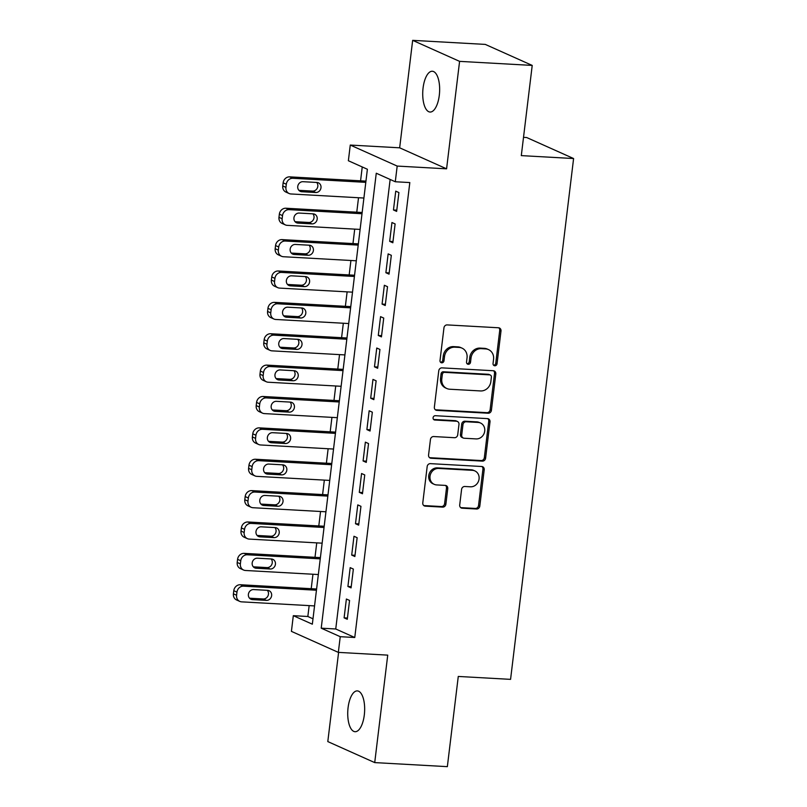 <?xml version="1.0" encoding="UTF-8"?>
<svg xmlns="http://www.w3.org/2000/svg" width="807" height="807" viewBox="0 0 807 807"><rect width="100%" height="100%" fill="white"/><g stroke="black" fill="none" stroke-linecap="round" stroke-linejoin="round"><path stroke-width="1.21" d="M494.782 365.773A2.189 1.977 114.1 0 0 497.041 363.725L500.996 331.011A3.137 2.825 114.1 0 0 498.514 327.773L447.189 324.908A3.137 2.825 114.1 0 0 443.961 327.824L440.007 360.547A2.189 1.977 114.1 0 0 441.742 362.817A2.189 1.977 114.1 0 0 443.991 360.769L444.506 356.533A10.027 9.028 114.1 0 1 454.825 347.192L459.102 347.424A10.027 9.028 114.1 0 1 462.007 348.13A10.027 9.028 114.1 0 1 467.041 357.794L466.527 362.03A2.189 1.977 114.1 0 0 468.262 364.29A2.189 1.977 114.1 0 0 470.521 362.252L471.026 358.015A10.027 9.028 114.1 0 1 481.345 348.664L485.622 348.906A10.027 9.028 114.1 0 1 488.528 349.613A10.027 9.028 114.1 0 1 493.561 359.276L493.047 363.503A2.189 1.977 114.1 0 0 494.782 365.773M493.571 365.208A2.189 1.977 114.1 0 0 495.77 363.16L499.725 330.436A3.137 2.825 114.1 0 0 498.756 327.793M440.531 362.252A2.189 1.977 114.1 0 0 442.73 360.204L443.245 355.968L444.506 356.533M467.051 363.725A2.189 1.977 114.1 0 0 469.25 361.677L469.765 357.451L471.026 358.015M364.31 714.941A20.437 8.413 -86.8 0 0 357.34 690.903A20.437 8.413 -86.8 0 0 348.079 707.668A20.437 8.413 -86.8 0 0 355.06 731.707A20.437 8.413 -86.8 0 0 364.31 714.941M439.301 95.276A20.437 8.413 -86.8 0 0 432.32 71.248A20.437 8.413 -86.8 0 0 423.07 88.013A20.437 8.413 -86.8 0 0 430.05 112.042A20.437 8.413 -86.8 0 0 439.301 95.276M459.708 504.97A3.137 2.825 114.1 0 0 462.189 508.208L476.584 509.005A3.137 2.825 114.1 0 0 479.812 506.09L484.21 469.745A3.137 2.825 114.1 0 0 481.729 466.507L430.393 463.642A3.137 2.825 114.1 0 0 427.175 466.567L422.777 502.902A3.137 2.825 114.1 0 0 425.259 506.14L442.65 507.119A3.137 2.825 114.1 0 0 445.878 504.193L447.754 488.639A3.137 2.825 114.1 0 0 445.282 485.4L436.648 484.926A8.383 7.545 114.1 0 1 434.227 484.331A8.383 7.545 114.1 0 1 430.292 474.899A8.383 7.545 114.1 0 1 438.645 468.443L472.438 470.33A8.383 7.545 114.1 0 1 474.869 470.915A8.383 7.545 114.1 0 1 478.803 480.347A8.383 7.545 114.1 0 1 470.441 486.803L464.812 486.49A3.137 2.825 114.1 0 0 461.584 489.415L459.708 504.97M340.241 636.693L338.335 652.379L291.418 631.367L293.314 615.68L312.339 624.194L367.387 169.258L348.372 160.744L350.268 145.058L397.185 166.071L395.289 181.757L376.264 173.233L321.216 628.179L340.241 636.693L354.767 637.5L409.815 182.564L395.289 181.757M532.216 65.417L459.587 61.362L412.659 40.35L485.289 44.405L532.216 65.417L521.302 155.62L573.595 158.535L510.569 679.363L458.275 676.448L447.35 766.65L374.72 762.595L387.733 655.133L338.335 652.379M412.659 40.35L399.657 147.812L446.584 168.824L459.587 61.362M446.584 168.824L397.185 166.071M488.174 413.234A3.137 2.825 114.1 0 0 491.402 410.309L495.801 373.974A3.137 2.825 114.1 0 0 493.319 370.736L441.984 367.871A3.137 2.825 114.1 0 0 438.766 370.786L434.368 407.132A3.137 2.825 114.1 0 0 436.849 410.37L488.174 413.234L486.903 412.659A3.137 2.825 114.1 0 0 490.131 409.744L494.53 373.399A3.137 2.825 114.1 0 0 493.551 370.756M490 421.859L485.602 458.194A3.137 2.825 114.1 0 1 482.384 461.12L431.049 458.255A3.137 2.825 114.1 0 1 428.567 455.017L430.454 439.462A3.137 2.825 114.1 0 1 433.682 436.547L454.492 437.707A3.137 2.825 114.1 0 0 457.72 434.781L458.971 424.472A3.137 2.825 114.1 0 0 456.49 421.224L434.812 420.023A2.189 1.977 114.1 0 1 433.147 417.401A2.189 1.977 114.1 0 1 435.336 415.706L487.519 418.621A3.137 2.825 114.1 0 1 490 421.859L488.739 421.294L484.341 457.63L485.602 458.194M338.597 652.399L327.803 741.583L374.72 762.595M396.64 211.394L398.91 192.57L395.743 191.148L393.463 209.971L396.64 211.394M392.838 242.766L395.117 223.942L391.95 222.52L389.67 241.343L392.838 242.766M389.045 274.138L391.324 255.315L388.147 253.892L385.877 272.726L389.045 274.138M385.242 305.52L387.521 286.687L384.354 285.275L382.074 304.098L385.242 305.52M381.449 336.892L383.728 318.069L380.561 316.647L378.281 335.47L381.449 336.892M377.656 368.264L379.936 349.441L376.758 348.019L374.478 366.842L377.656 368.264M373.853 399.647L376.133 380.813L372.965 379.401L370.685 398.224L373.853 399.647M370.06 431.019L372.34 412.195L369.162 410.773L366.892 429.596L370.06 431.019M366.267 462.391L368.537 443.568L365.369 442.145L363.089 460.968L366.267 462.391M362.464 493.763L364.744 474.94L361.576 473.517L359.297 492.351L362.464 493.763M358.671 525.145L360.951 506.322L357.773 504.9L355.494 523.723L358.671 525.145M354.868 556.517L357.148 537.694L353.98 536.272L351.701 555.095L354.868 556.517M351.075 587.889L353.355 569.066L350.188 567.644L347.908 586.477L351.075 587.889M390.144 179.447L335.742 628.986L354.767 637.5M346.385 599.026L344.105 617.849L347.282 619.272L349.552 600.438L346.385 599.026M362.242 166.958L360.568 180.818M358.52 197.745L356.765 212.191M354.717 229.117L352.972 243.573M350.924 260.49L349.169 274.945M347.121 291.872L345.376 306.317M343.328 323.244L341.583 337.699M339.535 354.616L337.78 369.071M335.732 385.988L333.987 400.443M331.939 417.37L330.184 431.816M328.136 448.742L326.391 463.198M324.343 480.115L322.598 494.57M320.55 511.497L318.795 525.942M316.748 542.869L315.002 557.324M312.955 574.241L311.209 588.696M309.162 605.613L307.84 616.487L312.995 618.798M573.595 158.535L526.668 137.523L523.511 137.351M307.84 616.487L293.314 615.68M399.657 147.812L350.268 145.058M335.742 628.986L321.216 628.179M393.463 209.971L396.782 210.153M389.67 241.343L392.989 241.535M385.877 272.726L389.196 272.907M382.074 304.098L385.393 304.279M378.281 335.47L381.6 335.662M374.478 366.842L377.797 367.034M370.685 398.224L374.004 398.406M366.892 429.596L370.211 429.778M363.089 460.968L366.408 461.16M359.297 492.351L362.615 492.532M355.494 523.723L358.822 523.904M351.701 555.095L355.019 555.287M347.908 586.477L351.227 586.659M344.105 617.849L347.424 618.031M488.528 349.613L487.267 349.048A10.027 9.028 114.1 0 0 484.351 348.342L485.622 348.906M469.765 357.451A10.027 9.028 114.1 0 1 480.074 348.099L484.351 348.342M462.007 348.13L460.736 347.565A10.027 9.028 114.1 0 0 457.831 346.859L459.102 347.424M443.245 355.968A10.027 9.028 114.1 0 1 453.554 346.617L457.831 346.859M435.346 409.774A3.137 2.825 114.1 0 0 435.578 409.795L486.903 412.659M491.392 377.131A2.189 1.977 114.1 0 0 489.657 374.872L444.607 372.35A2.189 1.977 114.1 0 0 442.347 374.398L441.802 378.866A10.027 9.028 114.1 0 0 446.836 388.52A10.027 9.028 114.1 0 0 449.741 389.226L480.538 390.941A10.027 9.028 114.1 0 0 490.858 381.6L491.392 377.131M490.293 375.023L489.032 374.458A2.189 1.977 114.1 0 0 488.396 374.297L489.657 374.872M446.836 388.52L445.565 387.955A10.027 9.028 114.1 0 1 440.541 378.291L441.076 373.833A2.189 1.977 114.1 0 1 443.336 371.785L488.396 374.297M429.546 457.66A3.137 2.825 114.1 0 0 429.778 457.69L481.113 460.555A3.137 2.825 114.1 0 0 484.341 457.63M457.398 421.446L456.126 420.881A3.137 2.825 114.1 0 0 455.219 420.659L433.601 419.458M476.1 438.907A8.383 7.545 114.1 0 0 484.452 432.451A8.383 7.545 114.1 0 0 480.518 423.019A8.383 7.545 114.1 0 0 478.087 422.434L466.184 421.768A3.137 2.825 114.1 0 0 462.956 424.694L461.715 435.003A3.137 2.825 114.1 0 0 464.186 438.241L476.1 438.907M480.518 423.019L479.247 422.454A8.383 7.545 114.1 0 0 476.826 421.869L478.087 422.434M463.279 438.03L462.018 437.455A3.137 2.825 114.1 0 1 460.444 434.438L461.695 424.119A3.137 2.825 114.1 0 1 464.913 421.204L476.826 421.869M488.739 421.294A3.137 2.825 114.1 0 0 487.761 418.641M474.869 470.915L473.598 470.35A8.383 7.545 114.1 0 0 471.167 469.765L472.438 470.33M434.227 484.331L432.956 483.766A8.383 7.545 114.1 0 1 429.021 474.334A8.383 7.545 114.1 0 1 437.374 467.878L471.167 469.765M423.756 505.555A3.137 2.825 114.1 0 0 423.988 505.575L441.379 506.544A3.137 2.825 114.1 0 0 444.607 503.629L446.493 488.074A3.137 2.825 114.1 0 0 445.514 485.431M460.686 507.613A3.137 2.825 114.1 0 0 460.918 507.633L475.313 508.44A3.137 2.825 114.1 0 0 478.541 505.515L482.939 469.18A3.137 2.825 114.1 0 0 481.961 466.537M365.954 181.121L289.713 176.864A6.385 5.75 -65.9 0 0 283.146 182.816L282.763 185.953A6.385 5.75 -65.9 0 0 285.971 192.106L289.138 193.529A6.385 5.75 114.1 0 0 290.984 193.973L363.907 198.038M289.138 193.529A6.385 5.75 114.1 0 1 285.94 187.375L286.314 184.238A6.385 5.75 114.1 0 1 292.891 178.286L365.803 182.352M298.883 190.331L312.561 191.088A5.104 4.6 114.1 0 0 317.312 188.071A5.104 4.6 114.1 0 0 316.677 182.453M301.788 191.733L315.739 192.51A5.104 4.6 114.1 0 0 320.823 188.576A5.104 4.6 114.1 0 0 318.432 182.826A5.104 4.6 114.1 0 0 316.949 182.473L303.008 181.696A5.104 4.6 114.1 0 0 297.914 185.63A5.104 4.6 114.1 0 0 300.305 191.37A5.104 4.6 114.1 0 0 301.788 191.733L299.054 190.513M362.161 212.493L285.92 208.236A6.385 5.75 -65.9 0 0 279.353 214.188L278.97 217.325A6.385 5.75 -65.9 0 0 282.168 223.478L285.345 224.901A6.385 5.75 114.1 0 0 287.191 225.345L360.114 229.42M285.345 224.901A6.385 5.75 114.1 0 1 282.137 218.747L282.521 215.61A6.385 5.75 114.1 0 1 289.088 209.659L362.01 213.734M295.09 221.703L308.768 222.47A5.104 4.6 114.1 0 0 313.509 219.454A5.104 4.6 114.1 0 0 312.884 213.835M297.995 223.105L311.936 223.882A5.104 4.6 114.1 0 0 317.03 219.948A5.104 4.6 114.1 0 0 314.629 214.208A5.104 4.6 114.1 0 0 313.156 213.845L299.205 213.068A5.104 4.6 114.1 0 0 294.111 217.002A5.104 4.6 114.1 0 0 296.512 222.752A5.104 4.6 114.1 0 0 297.995 223.105L295.261 221.885M358.358 243.875L282.127 239.618A6.385 5.75 -65.9 0 0 275.55 245.57L275.177 248.707A6.385 5.75 -65.9 0 0 278.375 254.861L281.542 256.273A6.385 5.75 114.1 0 0 283.398 256.727L356.311 260.792M281.542 256.273A6.385 5.75 114.1 0 1 278.344 250.12L278.728 246.982A6.385 5.75 114.1 0 1 285.295 241.031L358.217 245.106M291.287 253.075L304.965 253.842A5.104 4.6 114.1 0 0 309.717 250.826A5.104 4.6 114.1 0 0 309.091 245.207M294.192 254.487L308.143 255.264A5.104 4.6 114.1 0 0 313.227 251.33A5.104 4.6 114.1 0 0 310.836 245.58A5.104 4.6 114.1 0 0 309.353 245.217L295.412 244.44A5.104 4.6 114.1 0 0 290.318 248.374A5.104 4.6 114.1 0 0 292.719 254.124A5.104 4.6 114.1 0 0 294.192 254.487L291.458 253.257M354.566 275.248L278.324 270.991A6.385 5.75 -65.9 0 0 271.757 276.942L271.374 280.079A6.385 5.75 -65.9 0 0 274.582 286.233L277.749 287.655A6.385 5.75 114.1 0 0 279.595 288.099L352.518 292.164M277.749 287.655A6.385 5.75 114.1 0 1 274.551 281.502L274.925 278.365A6.385 5.75 114.1 0 1 281.492 272.413L354.414 276.478M287.494 284.457L301.172 285.214A5.104 4.6 114.1 0 0 305.924 282.198A5.104 4.6 114.1 0 0 305.288 276.579M290.399 285.86L304.34 286.636A5.104 4.6 114.1 0 0 309.434 282.702A5.104 4.6 114.1 0 0 307.043 276.952A5.104 4.6 114.1 0 0 305.56 276.599L291.609 275.823A5.104 4.6 114.1 0 0 286.525 279.757A5.104 4.6 114.1 0 0 288.916 285.496A5.104 4.6 114.1 0 0 290.399 285.86L287.665 284.639M350.773 306.62L274.531 302.363A6.385 5.75 -65.9 0 0 267.954 308.314L267.581 311.452A6.385 5.75 -65.9 0 0 270.779 317.605L273.946 319.027A6.385 5.75 114.1 0 0 275.802 319.471L348.725 323.546M273.946 319.027A6.385 5.75 114.1 0 1 270.748 312.874L271.132 309.737A6.385 5.75 114.1 0 1 277.699 303.785L350.621 307.85M283.701 315.83L297.38 316.596A5.104 4.6 114.1 0 0 302.121 313.57A5.104 4.6 114.1 0 0 301.495 307.961M286.606 317.232L300.547 318.008A5.104 4.6 114.1 0 0 305.641 314.074A5.104 4.6 114.1 0 0 303.24 308.324A5.104 4.6 114.1 0 0 301.757 307.971L287.817 307.195A5.104 4.6 114.1 0 0 282.722 311.129A5.104 4.6 114.1 0 0 285.123 316.879A5.104 4.6 114.1 0 0 286.606 317.232L283.872 316.011M346.97 337.992L270.728 333.745A6.385 5.75 -65.9 0 0 264.161 339.697L263.778 342.834A6.385 5.75 -65.9 0 0 266.986 348.977L270.153 350.399A6.385 5.75 114.1 0 0 271.999 350.853L344.922 354.919M270.153 350.399A6.385 5.75 114.1 0 1 266.956 344.246L267.329 341.109A6.385 5.75 114.1 0 1 273.906 335.157L346.818 339.233M279.898 347.202L293.577 347.968A5.104 4.6 114.1 0 0 298.328 344.952A5.104 4.6 114.1 0 0 297.702 339.333M282.803 348.604L296.754 349.391A5.104 4.6 114.1 0 0 301.838 345.446A5.104 4.6 114.1 0 0 299.447 339.707A5.104 4.6 114.1 0 0 297.965 339.344L284.024 338.567A5.104 4.6 114.1 0 0 278.929 342.501A5.104 4.6 114.1 0 0 281.32 348.251A5.104 4.6 114.1 0 0 282.803 348.604L280.069 347.383M343.177 369.374L266.935 365.117A6.385 5.75 -65.9 0 0 260.368 371.069L259.985 374.206A6.385 5.75 -65.9 0 0 263.183 380.359L266.36 381.772A6.385 5.75 114.1 0 0 268.206 382.225L341.129 386.291M266.36 381.772A6.385 5.75 114.1 0 1 263.153 375.628L263.536 372.491A6.385 5.75 114.1 0 1 270.103 366.539L343.025 370.605M276.105 378.574L289.784 379.34A5.104 4.6 114.1 0 0 294.535 376.324A5.104 4.6 114.1 0 0 293.899 370.706M279.01 379.986L292.951 380.763A5.104 4.6 114.1 0 0 298.045 376.829A5.104 4.6 114.1 0 0 295.644 371.079A5.104 4.6 114.1 0 0 294.172 370.726L280.221 369.939A5.104 4.6 114.1 0 0 275.126 373.883A5.104 4.6 114.1 0 0 277.527 379.623A5.104 4.6 114.1 0 0 279.01 379.986L276.276 378.755M339.374 400.746L263.143 396.489A6.385 5.75 -65.9 0 0 256.565 402.441L256.192 405.578A6.385 5.75 -65.9 0 0 259.39 411.731L262.557 413.154A6.385 5.75 114.1 0 0 264.414 413.598L337.326 417.673M262.557 413.154A6.385 5.75 114.1 0 1 259.36 407L259.743 403.863A6.385 5.75 114.1 0 1 266.31 397.912L339.233 401.977M272.312 409.956L285.991 410.713A5.104 4.6 114.1 0 0 290.732 407.696A5.104 4.6 114.1 0 0 290.106 402.078M275.207 411.358L289.158 412.135A5.104 4.6 114.1 0 0 294.252 408.201A5.104 4.6 114.1 0 0 291.852 402.451A5.104 4.6 114.1 0 0 290.369 402.098L276.428 401.321A5.104 4.6 114.1 0 0 271.334 405.255A5.104 4.6 114.1 0 0 273.734 411.005A5.104 4.6 114.1 0 0 275.207 411.358L272.473 410.138M335.581 432.118L259.34 427.871A6.385 5.75 -65.9 0 0 252.773 433.813L252.389 436.95A6.385 5.75 -65.9 0 0 255.597 443.104L258.765 444.526A6.385 5.75 114.1 0 0 260.611 444.97L333.533 449.045M258.765 444.526A6.385 5.75 114.1 0 1 255.567 438.372L255.94 435.235A6.385 5.75 114.1 0 1 262.507 429.284L335.43 433.359M268.509 441.328L282.188 442.095A5.104 4.6 114.1 0 0 286.939 439.079A5.104 4.6 114.1 0 0 286.303 433.46M271.414 442.73L285.355 443.507A5.104 4.6 114.1 0 0 290.449 439.573A5.104 4.6 114.1 0 0 288.059 433.833A5.104 4.6 114.1 0 0 286.576 433.47L272.625 432.693A5.104 4.6 114.1 0 0 267.541 436.627A5.104 4.6 114.1 0 0 269.931 442.377A5.104 4.6 114.1 0 0 271.414 442.73L268.681 441.51M331.788 463.5L255.547 459.244A6.385 5.75 -65.9 0 0 248.98 465.195L248.596 468.332A6.385 5.75 -65.9 0 0 251.794 474.486L254.962 475.898A6.385 5.75 114.1 0 0 256.818 476.352L329.74 480.417M254.962 475.898A6.385 5.75 114.1 0 1 251.764 469.745L252.147 466.607A6.385 5.75 114.1 0 1 258.714 460.666L331.637 464.731M264.716 472.7L278.395 473.467A5.104 4.6 114.1 0 0 283.136 470.451A5.104 4.6 114.1 0 0 282.511 464.832M267.621 474.113L281.562 474.889A5.104 4.6 114.1 0 0 286.656 470.955A5.104 4.6 114.1 0 0 284.256 465.205A5.104 4.6 114.1 0 0 282.773 464.842L268.832 464.065A5.104 4.6 114.1 0 0 263.738 467.999A5.104 4.6 114.1 0 0 266.139 473.749A5.104 4.6 114.1 0 0 267.621 474.113L264.888 472.882M327.985 494.873L251.744 490.616A6.385 5.75 -65.9 0 0 245.177 496.567L244.803 499.704A6.385 5.75 -65.9 0 0 248.001 505.858L251.169 507.28A6.385 5.75 114.1 0 0 253.025 507.724L325.937 511.789M251.169 507.28A6.385 5.75 114.1 0 1 247.971 501.127L248.344 497.99A6.385 5.75 114.1 0 1 254.921 492.038L327.844 496.103M260.913 504.082L274.592 504.839A5.104 4.6 114.1 0 0 279.343 501.823A5.104 4.6 114.1 0 0 278.718 496.204M263.818 505.485L277.769 506.261A5.104 4.6 114.1 0 0 282.853 502.327A5.104 4.6 114.1 0 0 280.463 496.577A5.104 4.6 114.1 0 0 278.98 496.224L265.039 495.448A5.104 4.6 114.1 0 0 259.945 499.382A5.104 4.6 114.1 0 0 262.336 505.121A5.104 4.6 114.1 0 0 263.818 505.485L261.085 504.264M324.192 526.245L247.951 521.988A6.385 5.75 -65.9 0 0 241.384 527.939L241 531.077A6.385 5.75 -65.9 0 0 244.198 537.23L247.376 538.652A6.385 5.75 114.1 0 0 249.222 539.096L322.144 543.172M247.376 538.652A6.385 5.75 114.1 0 1 244.168 532.499L244.551 529.362A6.385 5.75 114.1 0 1 251.118 523.41L324.041 527.485M257.12 535.455L270.799 536.221A5.104 4.6 114.1 0 0 275.55 533.205A5.104 4.6 114.1 0 0 274.915 527.586M260.025 536.857L273.966 537.633A5.104 4.6 114.1 0 0 279.061 533.699A5.104 4.6 114.1 0 0 276.66 527.96A5.104 4.6 114.1 0 0 275.187 527.596L261.236 526.82A5.104 4.6 114.1 0 0 256.152 530.754A5.104 4.6 114.1 0 0 258.543 536.504A5.104 4.6 114.1 0 0 260.025 536.857L257.292 535.636M320.399 557.617L244.158 553.37A6.385 5.75 -65.9 0 0 237.581 559.322L237.208 562.459A6.385 5.75 -65.9 0 0 240.405 568.602L243.573 570.024A6.385 5.75 114.1 0 0 245.429 570.478L318.351 574.544M243.573 570.024A6.385 5.75 114.1 0 1 240.375 563.871L240.758 560.734A6.385 5.75 114.1 0 1 247.325 554.782L320.248 558.858M253.327 566.827L267.006 567.593A5.104 4.6 114.1 0 0 271.747 564.577A5.104 4.6 114.1 0 0 271.122 558.958M256.223 568.239L270.174 569.016A5.104 4.6 114.1 0 0 275.268 565.082A5.104 4.6 114.1 0 0 272.867 559.332A5.104 4.6 114.1 0 0 271.384 558.969L257.443 558.192A5.104 4.6 114.1 0 0 252.349 562.126A5.104 4.6 114.1 0 0 254.75 567.876A5.104 4.6 114.1 0 0 256.223 568.239L253.499 567.008M316.596 588.999L240.355 584.742A6.385 5.75 -65.9 0 0 233.788 590.694L233.405 593.831A6.385 5.75 -65.9 0 0 236.612 599.984L239.78 601.407A6.385 5.75 114.1 0 0 241.626 601.851L314.548 605.916M239.78 601.407A6.385 5.75 114.1 0 1 236.582 595.253L236.955 592.116A6.385 5.75 114.1 0 1 243.532 586.164L316.445 590.23M249.524 598.209L263.203 598.965A5.104 4.6 114.1 0 0 267.954 595.949A5.104 4.6 114.1 0 0 267.319 590.331M252.43 599.611L266.371 600.388A5.104 4.6 114.1 0 0 271.465 596.454A5.104 4.6 114.1 0 0 269.074 590.704A5.104 4.6 114.1 0 0 267.591 590.351L253.64 589.574A5.104 4.6 114.1 0 0 248.556 593.508A5.104 4.6 114.1 0 0 250.947 599.248A5.104 4.6 114.1 0 0 252.43 599.611L249.696 598.38M495.77 363.16L497.041 363.725M442.73 360.204L443.991 360.769M469.25 361.677L470.521 362.252M480.074 348.099L481.345 348.664M453.554 346.617L454.825 347.192M499.725 330.436L500.996 331.011M435.578 409.795L436.849 410.37M494.53 373.399L495.801 373.974M490.131 409.744L491.402 410.309M443.336 371.785L444.607 372.35M441.076 373.833L442.347 374.398M440.541 378.291L441.802 378.866M481.113 460.555L482.384 461.12M429.778 457.69L431.049 458.255M455.219 420.659L456.49 421.224M433.641 419.489L434.812 420.023M464.913 421.204L466.184 421.768M461.695 424.119L462.956 424.694M460.444 434.438L461.715 435.003M437.374 467.878L438.645 468.443M446.493 488.074L447.754 488.639M444.607 503.629L445.878 504.193M441.379 506.544L442.65 507.119M423.988 505.575L425.259 506.14M482.939 469.18L484.21 469.745M478.541 505.515L479.812 506.09M475.313 508.44L476.584 509.005M460.918 507.633L462.189 508.208M292.891 178.286L289.713 176.864M286.314 184.238L283.146 182.816M285.94 187.375L282.763 185.953M312.561 191.088L315.739 192.51M289.088 209.659L285.92 208.236M282.521 215.61L279.353 214.188M282.137 218.747L278.97 217.325M308.768 222.47L311.936 223.882M285.295 241.031L282.127 239.618M278.728 246.982L275.55 245.57M278.344 250.12L275.177 248.707M304.965 253.842L308.143 255.264M281.492 272.413L278.324 270.991M274.925 278.365L271.757 276.942M274.551 281.502L271.374 280.079M301.172 285.214L304.34 286.636M277.699 303.785L274.531 302.363M271.132 309.737L267.954 308.314M270.748 312.874L267.581 311.452M297.38 316.596L300.547 318.008M273.906 335.157L270.728 333.745M267.329 341.109L264.161 339.697M266.956 344.246L263.778 342.834M293.577 347.968L296.754 349.391M270.103 366.539L266.935 365.117M263.536 372.491L260.368 371.069M263.153 375.628L259.985 374.206M289.784 379.34L292.951 380.763M266.31 397.912L263.143 396.489M259.743 403.863L256.565 402.441M259.36 407L256.192 405.578M285.991 410.713L289.158 412.135M262.507 429.284L259.34 427.871M255.94 435.235L252.773 433.813M255.567 438.372L252.389 436.95M282.188 442.095L285.355 443.507M258.714 460.666L255.547 459.244M252.147 466.607L248.98 465.195M251.764 469.745L248.596 468.332M278.395 473.467L281.562 474.889M254.921 492.038L251.744 490.616M248.344 497.99L245.177 496.567M247.971 501.127L244.803 499.704M274.592 504.839L277.769 506.261M251.118 523.41L247.951 521.988M244.551 529.362L241.384 527.939M244.168 532.499L241 531.077M270.799 536.221L273.966 537.633M247.325 554.782L244.158 553.37M240.758 560.734L237.581 559.322M240.375 563.871L237.208 562.459M267.006 567.593L270.174 569.016M243.532 586.164L240.355 584.742M236.955 592.116L233.788 590.694M236.582 595.253L233.405 593.831M263.203 598.965L266.371 600.388"/></g></svg>
